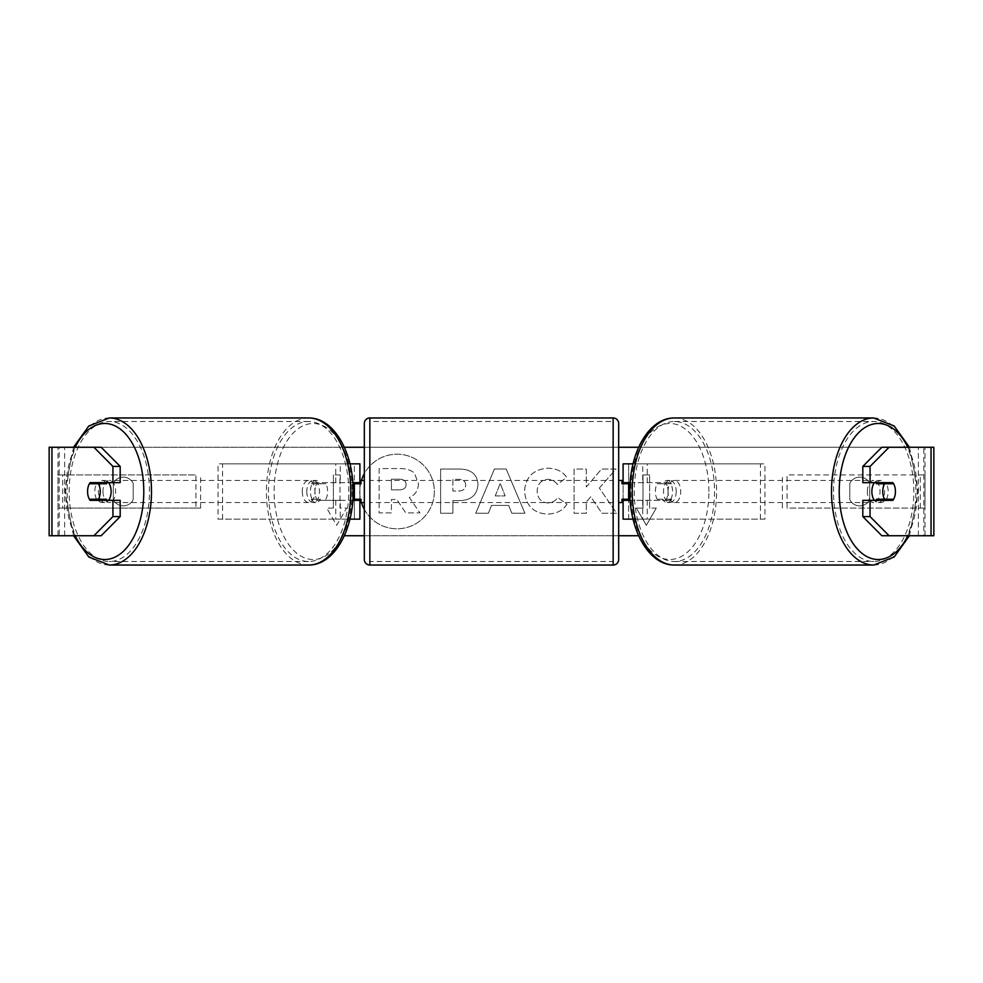 <?xml version="1.0" encoding="UTF-8"?>
<svg xmlns="http://www.w3.org/2000/svg" width="983" height="983" viewBox="0 0 983 983"><rect width="100%" height="100%" fill="white"/><g stroke="black" fill="none" stroke-linecap="round" stroke-linejoin="round"><path stroke-width="0.74" stroke-dasharray="4.92 3.69" d="M218.054 519.147L340.29 519.147L218.054 519.147L218.054 463.853L354.371 463.853L354.371 482.653L317.484 482.653A11.059 6.34 -90 0 0 314.941 491.5A11.059 6.34 -90 0 0 317.484 500.347L352.823 500.347M352.823 482.653L312.95 482.653A11.059 6.34 -90 0 0 310.419 491.5A11.059 6.34 -90 0 0 312.95 500.347M335.756 482.653L335.756 463.853L349.948 463.853M317.484 500.347L340.29 500.347L340.29 519.147L354.371 519.147L354.371 463.853L359.901 463.853L354.371 463.853M359.901 463.853L359.901 519.147L354.371 519.147L354.371 500.347L359.901 500.347M335.756 500.347L335.756 519.147L349.948 519.147M354.371 499.241L354.371 483.759L354.371 499.241L361.007 499.241L361.007 502.559M359.901 519.147L354.371 519.147M359.901 499.241L359.901 483.759M222.576 519.147L222.576 463.853L218.054 463.853M222.576 463.853L340.29 463.853L340.29 482.653M340.29 500.347L354.371 500.347M354.371 482.653L359.901 482.653M317.484 482.653L312.95 482.653M764.946 519.147L642.71 519.147L764.946 519.147L764.946 463.853L628.629 463.853L628.629 482.653L665.516 482.653A11.059 6.34 -90 0 1 668.059 491.5A11.059 6.34 -90 0 1 665.516 500.347L623.099 500.347M665.516 482.653L670.05 482.653A11.059 6.34 -90 0 1 672.581 491.5A11.059 6.34 -90 0 1 670.05 500.347L630.177 500.347M630.177 482.653L670.05 482.653M647.244 482.653L647.244 463.853L633.052 463.853M647.244 500.347L647.244 519.147L633.052 519.147M642.71 500.347L642.71 519.147L623.099 519.147L628.629 519.147L628.629 463.853L623.099 463.853L628.629 463.853M628.629 499.241L628.629 483.759L628.629 499.241L621.993 499.241L621.993 502.559M628.629 519.147L628.629 500.347M623.099 519.147L623.099 463.853M623.099 499.241L623.099 483.759M760.424 519.147L760.424 463.853L764.946 463.853M760.424 463.853L642.71 463.853L642.71 482.653M628.629 482.653L623.099 482.653M665.516 500.347L670.05 500.347M874.415 482.653A11.059 6.34 -90 0 1 878.224 480.441A11.059 6.34 -90 0 1 884.565 491.5A11.059 6.34 -90 0 1 878.224 502.559A11.059 6.34 -90 0 1 874.415 500.347M877.131 482.653A11.059 6.34 -90 0 1 880.94 480.441A11.059 6.34 -90 0 1 884.737 482.653M893.621 483.759L876.406 483.759M876.406 499.241L893.621 499.241M884.737 500.347A11.059 6.34 -90 0 1 880.94 502.559A11.059 6.34 -90 0 1 877.131 500.347M676.206 491.5A11.059 6.34 -90 0 1 669.865 502.559A11.059 6.34 -90 0 1 663.525 491.5A11.059 6.34 -90 0 1 669.865 480.441A11.059 6.34 -90 0 1 676.206 491.5M655.366 491.5A11.059 6.34 -90 0 1 657.185 483.759L662.616 483.759A11.059 6.34 -90 0 1 667.15 480.441A11.059 6.34 -90 0 1 671.684 483.759L666.241 483.759A11.059 6.34 -90 0 1 668.059 491.5A11.059 6.34 -90 0 1 666.241 499.241L671.684 499.241A11.059 6.34 -90 0 1 667.15 502.559A11.059 6.34 -90 0 1 662.616 499.241L657.185 499.241A11.059 6.34 -90 0 1 655.366 491.5M666.241 483.759L657.185 483.759M657.185 499.241L666.241 499.241M662.616 483.759L671.684 483.759M671.684 499.241L662.616 499.241M668.047 491.5A11.059 6.34 -90 0 1 674.399 480.441A11.059 6.34 -90 0 1 680.74 491.5A11.059 6.34 -90 0 1 674.399 502.559A11.059 6.34 -90 0 1 668.047 491.5M867.35 491.5A11.059 6.34 -90 0 1 873.69 480.441A11.059 6.34 -90 0 1 880.031 491.5A11.059 6.34 -90 0 1 873.69 502.559A11.059 6.34 -90 0 1 867.35 491.5M833.535 491.5A70.002 40.156 -90 0 1 873.69 421.498A70.002 40.156 -90 0 1 913.846 491.5A70.002 40.156 -90 0 1 873.69 561.502A70.002 40.156 -90 0 1 833.535 491.5M714.543 491.5A70.002 40.156 -90 0 1 674.399 561.502A70.002 40.156 -90 0 1 634.244 491.5A70.002 40.156 -90 0 1 674.399 421.498A70.002 40.156 -90 0 1 714.543 491.5M364.324 509.391A37.305 37.305 0 0 0 434.351 491.5A37.305 37.305 0 0 0 397.046 454.195A37.305 37.305 0 0 0 359.753 491.5A37.305 37.305 0 0 0 397.046 528.805A37.305 37.305 0 0 0 434.351 491.5A37.305 37.305 0 0 0 364.324 473.609M361.425 480.441A37.305 37.305 0 0 0 361.007 481.916M360.564 483.759A37.305 37.305 0 0 0 360.564 499.241M361.007 501.084A37.305 37.305 0 0 0 361.425 502.559M51.952 535.735L64.632 535.735L49.15 535.735L57.997 535.735L49.15 535.735L49.15 447.265L344.345 447.265M364.324 447.265L618.676 447.265M638.655 447.265L933.85 447.265L925.003 447.265L933.85 447.265L933.85 535.735L918.368 535.735L931.048 535.735M638.655 535.735L344.345 535.735M364.324 535.735L618.676 535.735M599.335 488.047L616.083 469.026L601.547 469.026L586.31 486.978L586.31 469.026L574.06 469.026L574.06 513.261L586.31 513.261L586.31 501.821L590.808 496.833L601.928 513.261L616.648 513.261L599.335 488.047L616.083 469.026L601.547 469.026L586.31 486.978L586.31 469.026L574.06 469.026L574.06 513.261L586.31 513.261L586.31 501.821L590.808 496.833L601.928 513.261L616.648 513.261L599.335 488.047M508.641 505.409L491.5 505.409L488.379 513.261L475.735 513.261L494.449 468.989L506.184 468.989L524.91 513.261L511.848 513.261L508.641 505.409L491.5 505.409L488.379 513.261L475.735 513.261L494.449 468.989L506.184 468.989L524.91 513.261L511.848 513.261L508.641 505.409M133.197 499.634A11.059 11.059 0 0 1 113.291 499.634L113.291 483.366A11.059 11.059 0 0 1 133.197 483.366L133.197 499.634A11.059 11.059 0 0 1 113.291 499.634L113.291 483.366A11.059 11.059 0 0 1 133.197 483.366L133.197 499.634M869.709 499.634L869.709 483.366A11.059 11.059 0 0 0 849.803 483.366L849.803 499.634A11.059 11.059 0 0 0 869.709 499.634L869.709 483.366A11.059 11.059 0 0 0 849.803 483.366L849.803 499.634A11.059 11.059 0 0 0 869.709 499.634M656.275 508.088L646.322 525.327L636.37 508.088L643.005 508.088L643.005 474.912L649.64 474.912L643.005 474.912L643.005 508.088L636.37 508.088L646.322 525.327L656.275 508.088L649.64 508.088L649.64 474.912L649.64 508.088L656.275 508.088M333.36 508.088L326.725 508.088L336.678 525.327L346.63 508.088L339.995 508.088L339.995 474.912L333.36 474.912L339.995 474.912L339.995 508.088L346.63 508.088L336.678 525.327L326.725 508.088L333.36 508.088L333.36 474.912L333.36 508.088M477.959 484.57L477.959 484.693C477.124 495.223 470.783 500.531 458.938 500.617L452.88 500.617L452.88 513.261L440.617 513.261L440.617 469.026L459.577 469.026C471.299 469.309 477.431 474.494 477.959 484.57L477.959 484.693C477.124 495.223 470.783 500.531 458.938 500.617L452.88 500.617L452.88 513.261L440.617 513.261L440.617 469.026L459.577 469.026C471.299 469.309 477.431 474.494 477.959 484.57M566.933 504.168C563.21 510.361 556.685 513.691 547.334 514.146C533.413 513.126 525.807 505.495 524.529 491.267L524.529 491.144C525.598 477.025 533.376 469.358 547.838 468.141C556.661 468.498 562.915 471.57 566.613 477.369L557.386 484.508C555.014 481.203 551.795 479.471 547.715 479.323C541.105 479.999 537.59 483.894 537.16 491.021L537.16 491.144C537.59 498.406 541.105 502.338 547.715 502.964C552.028 502.78 555.358 500.998 557.705 497.595L566.933 504.168C563.21 510.361 556.685 513.691 547.334 514.146C533.413 513.126 525.807 505.495 524.529 491.267L524.529 491.144C525.598 477.025 533.376 469.358 547.838 468.141C556.661 468.498 562.915 471.57 566.613 477.369L557.386 484.508C555.014 481.203 551.795 479.471 547.715 479.323C541.105 479.999 537.59 483.894 537.16 491.021L537.16 491.144C537.59 498.406 541.105 502.338 547.715 502.964C552.028 502.78 555.358 500.998 557.705 497.595L566.933 504.168M101.163 447.265L881.837 447.265M101.163 535.735L59.201 535.735L59.201 447.265L51.952 447.265M931.048 447.265L923.799 447.265L923.799 535.735L881.837 535.735M886.371 499.241A11.059 6.34 90 0 0 886.371 483.759M892.896 482.653L862.816 482.653M862.816 500.347L892.896 500.347M925.003 535.735L925.003 447.265L925.003 535.735M57.997 535.735L57.997 447.265L57.997 535.735M90.104 482.653L120.184 482.653M96.629 499.241A11.059 6.34 90 0 1 94.81 491.5A11.059 6.34 90 0 1 96.629 483.759M120.184 500.347L90.104 500.347M418.451 483.697L418.451 483.82C418.168 490.578 415.133 495.113 409.333 497.435L419.913 512.893L405.721 512.893L396.8 499.462L391.418 499.462L391.418 512.893L379.131 512.893L379.131 468.559L400.093 468.559C406.802 468.645 411.619 470.255 414.531 473.376L418.451 483.82C418.168 490.578 415.133 495.113 409.333 497.435L419.913 512.893L405.721 512.893L396.8 499.462L391.418 499.462L391.418 512.893L379.131 512.893L379.131 468.559L400.093 468.559C406.802 468.645 411.619 470.255 414.531 473.376L418.451 483.697M495.26 495.924L505.127 495.924L500.224 483.427L495.26 495.924L505.127 495.924L500.224 483.427L495.26 495.924M465.709 485.147C465.561 481.301 463.202 479.372 458.631 479.323L452.88 479.323L452.88 491.021L458.692 491.021C463.202 490.836 465.549 488.92 465.709 485.27L465.709 485.147C465.561 481.301 463.202 479.372 458.631 479.323L452.88 479.323L452.88 491.021L458.692 491.021C463.202 490.836 465.549 488.92 465.709 485.27L465.709 485.147M406.102 484.582L406.102 484.459C405.942 480.957 403.73 479.212 399.454 479.2L391.418 479.2L391.418 489.841L399.516 489.841C403.804 489.706 406.004 487.949 406.102 484.582L406.102 484.459C405.942 480.957 403.73 479.212 399.454 479.2L391.418 479.2L391.418 489.841L399.516 489.841C403.804 489.706 406.004 487.949 406.102 484.582M108.585 482.653A11.059 6.34 -90 0 0 104.776 480.441A11.059 6.34 -90 0 0 98.435 491.5A11.059 6.34 -90 0 0 104.776 502.559A11.059 6.34 -90 0 0 108.585 500.347M98.263 500.347A11.059 6.34 -90 0 0 102.06 502.559A11.059 6.34 -90 0 0 105.869 500.347M106.594 499.241L89.379 499.241M89.379 483.759L106.594 483.759M105.869 482.653A11.059 6.34 -90 0 0 102.06 480.441A11.059 6.34 -90 0 0 98.263 482.653M306.794 491.5A11.059 6.34 -90 0 0 313.135 502.559A11.059 6.34 -90 0 0 319.475 491.5A11.059 6.34 -90 0 0 313.135 480.441A11.059 6.34 -90 0 0 306.794 491.5M325.815 499.241A11.059 6.34 -90 0 0 327.634 491.5A11.059 6.34 -90 0 0 325.815 483.759L320.384 483.759A11.059 6.34 -90 0 0 315.85 480.441A11.059 6.34 -90 0 0 311.316 483.759L316.759 483.759A11.059 6.34 -90 0 0 314.941 491.5A11.059 6.34 -90 0 0 316.759 499.241L311.316 499.241A11.059 6.34 -90 0 0 315.85 502.559A11.059 6.34 -90 0 0 320.384 499.241L316.759 499.241M316.759 483.759L325.815 483.759M320.384 483.759L311.316 483.759M311.316 499.241L320.384 499.241M302.26 491.5A11.059 6.34 -90 0 0 308.601 502.559A11.059 6.34 -90 0 0 314.953 491.5A11.059 6.34 -90 0 0 308.601 480.441A11.059 6.34 -90 0 0 302.26 491.5M102.969 491.5A11.059 6.34 -90 0 0 109.31 502.559A11.059 6.34 -90 0 0 115.65 491.5A11.059 6.34 -90 0 0 109.31 480.441A11.059 6.34 -90 0 0 102.969 491.5M149.465 491.5A70.002 40.156 -90 0 0 109.31 421.498A70.002 40.156 -90 0 0 69.154 491.5A70.002 40.156 -90 0 0 109.31 561.502A70.002 40.156 -90 0 0 149.465 491.5M348.756 491.5A70.002 40.156 -90 0 0 308.601 421.498A70.002 40.156 -90 0 0 268.457 491.5A70.002 40.156 -90 0 0 308.601 561.502A70.002 40.156 -90 0 0 348.756 491.5M618.676 559.511L618.676 423.489M618.676 502.559L618.676 480.441L618.676 502.559M621.993 480.441L621.993 483.759L628.629 483.759M364.324 423.489L364.324 559.511M364.324 502.559L364.324 480.441L364.324 502.559M354.371 483.759L361.007 483.759L361.007 480.441M613.146 480.441L613.146 502.559L613.146 480.441L369.854 480.441L369.854 502.559L369.854 480.441M613.146 502.559L369.854 502.559M369.854 421.498L369.854 561.502L369.854 421.498L613.146 421.498L613.146 561.502L369.854 561.502M613.146 561.502L613.146 421.498M57.997 508.088L57.997 474.912L195.936 474.912L195.936 508.088L57.997 508.088L62.679 508.088L62.679 474.912L195.936 474.912M62.679 508.088L200.618 508.088L200.618 474.912M200.618 508.088L195.936 508.088M57.997 474.912L62.679 474.912M925.003 474.912L925.003 508.088L787.064 508.088L787.064 474.912L925.003 474.912L787.064 474.912M925.003 508.088L787.064 508.088M782.382 508.088L782.382 474.912M920.321 508.088L920.321 474.912M873.69 565.041A73.541 42.183 90 0 0 915.873 491.5A73.541 42.183 90 0 0 873.69 417.959M907.85 447.265A68.011 39.013 -90 0 1 917.225 491.5A68.011 39.013 -90 0 1 907.85 535.735M674.399 417.959A73.541 42.183 -90 0 1 716.582 491.5A73.541 42.183 -90 0 1 674.399 565.041M708.878 491.5A68.011 39.013 90 0 0 669.865 423.489A68.011 39.013 90 0 0 630.853 491.5A68.011 39.013 90 0 0 669.865 559.511A68.011 39.013 90 0 0 708.878 491.5M64.632 535.735L64.632 447.265L64.632 535.735M918.368 535.735L918.368 447.265L918.368 535.735M109.31 565.041A73.541 42.183 90 0 1 67.127 491.5A73.541 42.183 90 0 1 109.31 417.959M75.15 447.265A68.011 39.013 -90 0 0 65.775 491.5A68.011 39.013 -90 0 0 75.15 535.735M308.601 417.959A73.541 42.183 -90 0 0 266.418 491.5A73.541 42.183 -90 0 0 308.601 565.041M352.147 491.5A68.011 39.013 90 0 1 313.135 559.511A68.011 39.013 90 0 1 274.122 491.5A68.011 39.013 90 0 1 313.135 423.489A68.011 39.013 90 0 1 352.147 491.5M613.146 417.959L613.146 565.041M369.854 565.041L369.854 417.959M909.435 447.265L918.233 491.5L909.435 535.735M878.224 480.441L880.94 480.441M878.224 502.559L880.94 502.559M669.865 480.441L667.15 480.441M667.15 502.559L669.865 502.559M674.399 480.441L873.69 480.441M674.399 502.559L873.69 502.559M674.399 561.502L873.69 561.502M674.399 421.498L873.69 421.498M73.565 535.735L64.767 491.5L73.565 447.265M104.776 502.559L102.06 502.559M104.776 480.441L102.06 480.441M313.135 502.559L315.85 502.559M315.85 480.441L313.135 480.441M308.601 502.559L109.31 502.559M308.601 480.441L109.31 480.441M308.601 421.498L109.31 421.498M308.601 561.502L109.31 561.502"/><path stroke-width="1.47" d="M359.901 483.759L359.901 482.653L352.823 482.653M359.901 482.653L359.901 463.853L349.948 463.853M349.948 519.147L359.901 519.147L359.901 499.241M354.371 500.347L354.371 482.653M352.823 500.347L359.901 500.347M633.052 463.853L623.099 463.853L623.099 482.653L630.177 482.653M633.052 519.147L623.099 519.147L623.099 499.241M628.629 500.347L628.629 499.241L621.993 499.241L621.993 502.559L618.676 502.559M628.629 499.241L628.629 482.653M623.099 483.759L623.099 482.653M630.177 500.347L623.099 500.347M874.415 500.347A11.059 6.34 -90 0 1 871.872 491.5A11.059 6.34 -90 0 1 874.415 482.653M882.746 491.5A11.059 6.34 -90 0 1 884.565 483.759L893.621 483.759A11.059 6.34 -90 0 1 895.427 491.5A11.059 6.34 -90 0 1 893.621 499.241L884.565 499.241A11.059 6.34 -90 0 1 882.746 491.5M877.131 482.653A11.059 6.34 -90 0 0 876.406 483.759L884.565 483.759M884.737 482.653A11.059 6.34 -90 0 1 885.462 483.759M885.462 499.241A11.059 6.34 -90 0 1 884.737 500.347M877.131 500.347A11.059 6.34 -90 0 1 876.406 499.241L884.565 499.241M364.324 473.609A37.305 37.305 0 0 0 361.425 480.441M361.007 481.916A37.305 37.305 0 0 0 360.564 483.759M360.564 499.241A37.305 37.305 0 0 0 361.007 501.084M361.425 502.559A37.305 37.305 0 0 0 364.324 509.391M344.345 447.265L364.324 447.265M618.676 447.265L638.655 447.265M344.345 535.735L364.324 535.735M618.676 535.735L638.655 535.735M51.952 447.265L49.15 447.265L49.15 535.735L51.952 535.735L51.952 447.265L101.163 447.265L120.184 466.421L112.934 466.421L93.913 447.265M93.913 535.735L112.934 516.579L120.184 516.579L101.163 535.735L51.952 535.735M931.048 535.735L931.048 447.265L933.85 447.265L933.85 535.735L881.837 535.735L862.816 516.579L862.816 500.347L870.066 500.347L870.066 516.579L889.087 535.735M881.837 447.265L889.087 447.265L870.066 466.421L862.816 466.421L881.837 447.265M931.048 447.265L889.087 447.265M862.816 466.421L862.816 482.653L870.066 482.653L870.066 466.421M870.066 482.653L892.896 482.653A11.059 6.34 -90 0 1 892.896 500.347L870.066 500.347M862.816 516.579L870.066 516.579M885.646 500.347A11.059 6.34 90 0 0 886.371 499.241M886.371 483.759A11.059 6.34 90 0 0 885.646 482.653M96.629 483.759A11.059 6.34 90 0 1 97.354 482.653M97.354 500.347A11.059 6.34 90 0 1 96.629 499.241M120.184 516.579L120.184 500.347L112.934 500.347L112.934 516.579M112.934 466.421L112.934 482.653L120.184 482.653L120.184 466.421M112.934 482.653L90.104 482.653A11.059 6.34 -90 0 0 87.573 491.5A11.059 6.34 -90 0 0 90.104 500.347L112.934 500.347M108.585 500.347A11.059 6.34 -90 0 0 111.128 491.5A11.059 6.34 -90 0 0 108.585 482.653M98.435 499.241A11.059 6.34 -90 0 0 100.254 491.5A11.059 6.34 -90 0 0 98.435 483.759L89.379 483.759A11.059 6.34 -90 0 0 87.573 491.5A11.059 6.34 -90 0 0 89.379 499.241L106.594 499.241A11.059 6.34 -90 0 1 105.869 500.347M97.538 499.241A11.059 6.34 -90 0 0 98.263 500.347M98.435 483.759L106.594 483.759A11.059 6.34 -90 0 0 105.869 482.653M98.263 482.653A11.059 6.34 -90 0 0 97.538 483.759M369.854 417.959A5.529 5.529 0 0 0 364.324 423.489L364.324 559.511A5.529 5.529 0 0 0 369.854 565.041L613.146 565.041A5.529 5.529 0 0 0 618.676 559.511L618.676 423.489A5.529 5.529 0 0 0 613.146 417.959L369.854 417.959L369.854 565.041M628.629 483.759L621.993 483.759L621.993 480.441L618.676 480.441M364.324 480.441L361.007 480.441L361.007 483.759L354.371 483.759M354.371 499.241L361.007 499.241L361.007 502.559L364.324 502.559M873.69 565.041L674.399 565.041A73.541 42.183 -90 0 1 632.216 491.5A73.541 42.183 -90 0 1 674.399 417.959L873.69 417.959A73.541 42.183 90 0 0 831.507 491.5A73.541 42.183 90 0 0 873.69 565.041L894.174 557.005L909.435 535.735M907.85 535.735A68.011 39.013 -90 0 1 864.696 555.297A68.011 39.013 -90 0 1 839.212 491.5A68.011 39.013 -90 0 1 864.696 427.703A68.011 39.013 -90 0 1 907.85 447.265M674.399 417.959L674.399 417.959C648.682 417.628 629.464 453.2 629.857 491.5C629.464 529.8 648.682 565.372 674.399 565.041M109.31 565.041L308.601 565.041A73.541 42.183 -90 0 0 350.784 491.5A73.541 42.183 -90 0 0 308.601 417.959L109.31 417.959A73.541 42.183 90 0 1 151.493 491.5A73.541 42.183 90 0 1 109.31 565.041L88.826 557.005L73.565 535.735M75.15 535.735A68.011 39.013 -90 0 0 118.304 555.297A68.011 39.013 -90 0 0 143.788 491.5A68.011 39.013 -90 0 0 118.304 427.703A68.011 39.013 -90 0 0 75.15 447.265M308.601 417.959L308.601 417.959C334.318 417.628 353.536 453.2 353.143 491.5C353.536 529.8 334.318 565.372 308.601 565.041M613.146 565.041L613.146 417.959M873.69 417.959L894.174 425.995L909.435 447.265M109.31 417.959L88.826 425.995L73.565 447.265"/></g></svg>
